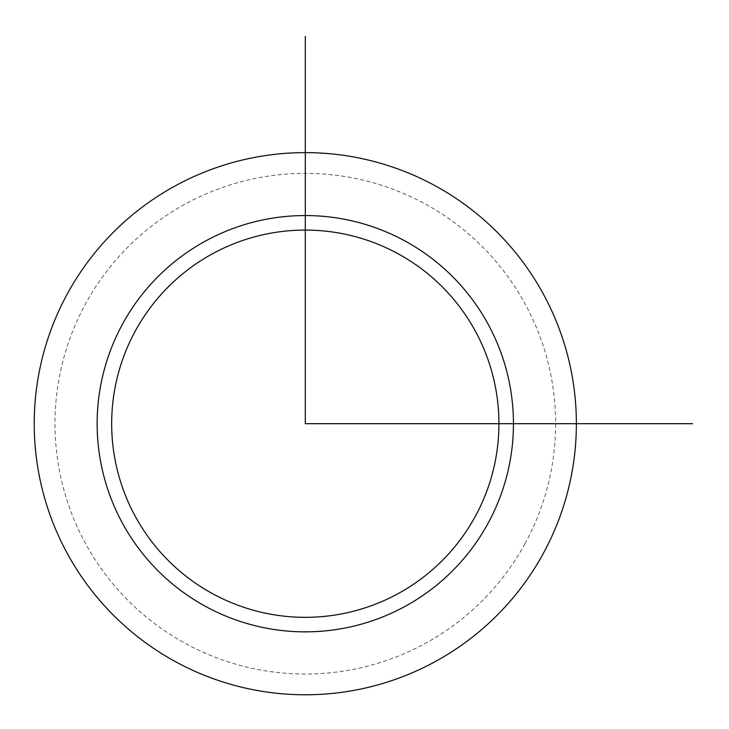 <?xml version="1.0" encoding="UTF-8"?>
<svg xmlns="http://www.w3.org/2000/svg" width="729" height="729" viewBox="0 0 729 729"><rect width="100%" height="100%" fill="white"/><g stroke="black" fill="none" stroke-linecap="round" stroke-linejoin="round"><path stroke-width="0.55" stroke-dasharray="3.65 2.73" d="M135.375 330.875A193.622 193.622 0 0 1 398.125 253.783A193.622 193.622 0 0 1 475.217 516.533A193.622 193.622 0 0 1 212.467 593.625A193.622 193.622 0 0 1 135.375 330.875M524.98 543.716A250.32 250.32 0 0 0 425.308 204.02A250.32 250.32 0 0 0 85.621 303.692A250.32 250.32 0 0 0 185.284 643.379A250.32 250.32 0 0 0 524.98 543.716M543.187 553.666A271.079 271.079 0 0 0 435.259 185.813A271.079 271.079 0 0 0 67.405 293.741A271.079 271.079 0 0 0 175.334 661.595A271.079 271.079 0 0 0 543.187 553.666M122.627 323.913A208.148 208.148 0 0 1 405.087 241.035A208.148 208.148 0 0 1 487.965 523.495A208.148 208.148 0 0 1 205.505 606.373A208.148 208.148 0 0 1 122.627 323.913"/><path stroke-width="1.09" d="M67.405 293.741A271.079 271.079 0 0 1 435.259 185.813A271.079 271.079 0 0 1 543.187 553.666A271.079 271.079 0 0 1 175.334 661.595A271.079 271.079 0 0 1 67.405 293.741M135.375 330.875A193.622 193.622 0 0 1 398.125 253.783A193.622 193.622 0 0 1 475.217 516.533A193.622 193.622 0 0 1 212.467 593.625A193.622 193.622 0 0 1 135.375 330.875M305.296 36.45L305.296 423.704L692.55 423.704M122.627 323.913A208.148 208.148 0 0 1 405.087 241.035A208.148 208.148 0 0 1 487.965 523.495A208.148 208.148 0 0 1 205.505 606.373A208.148 208.148 0 0 1 122.627 323.913"/></g></svg>
